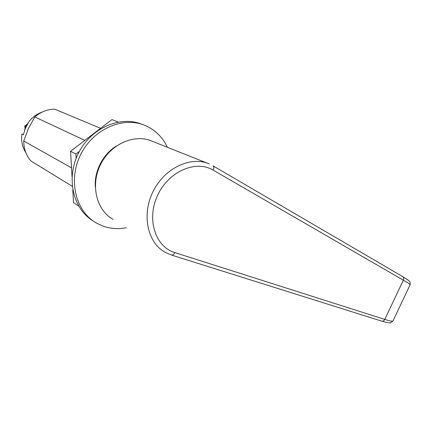 <?xml version="1.0" encoding="UTF-8"?>
<svg xmlns="http://www.w3.org/2000/svg" width="432" height="432" viewBox="0 0 432 432"><rect width="100%" height="100%" fill="white"/><g stroke="black" fill="none" stroke-linecap="round" stroke-linejoin="round"><path stroke-width="0.65" d="M25.861 152.69C22.291 147.123 20.979 140.891 21.919 134.006L23.387 134.8L25.699 127.105C29.246 119.777 34.706 114.777 42.088 112.104M72.263 186.305L30.839 160.92C26.114 155.353 23.755 148.711 23.749 140.994L28.377 128.515L34.808 116.953C40.7 111.877 47.32 109.28 54.675 109.156L100.553 128.331M142.193 124.389C120.766 115.317 91.395 127.602 78.678 152.728C65.729 177.736 72.954 208.753 92.907 220.784M126.322 227.707C117.99 229.333 109.955 228.701 102.217 225.812L96.368 223.025C75.778 211.518 67.797 180.182 80.671 154.586C93.301 128.866 123.185 116.122 144.887 125.388L148.084 126.857C156.697 131.425 163.118 138.229 167.357 147.274M116.397 146C102.913 154.148 94.036 171.493 95.326 187.196M71.528 167.875L23.749 140.994M84.839 140.373L34.808 116.953M23.42 134.595L21.919 134.006M79.385 151.384L75.913 154.057L76.145 158.333M118.152 122.035L117.293 122.197M117.758 121.84L111.937 119.605L70.583 151.297L72.036 176.758M72.792 189.94L73.521 202.694L78.71 206.096M70.583 151.297L75.913 154.057M113.184 219.397C96.52 210.4 90.175 185.155 100.548 164.543C110.711 143.834 134.735 133.493 152.053 141.183L207.711 163.339M213.192 170.138C195.934 159.662 168.588 171.288 157.594 195.34C146.302 219.262 155.369 246.839 174.771 252.574L384.782 319.399L403.342 280.19C404.001 278.618 403.753 277.403 402.597 276.55L212.987 165.829C214.034 166.671 214.105 168.107 213.192 170.138L403.342 280.19C407.678 282.674 409.952 284.17 410.157 284.672L392.926 321.052L390.658 322.72C390.02 322.639 390.668 323.714 381.672 321.116L381.672 321.116C383 321.403 384.037 320.836 384.782 319.399C389.561 320.938 392.278 321.489 392.926 321.052L393.055 320.787M24.97 128.52L24.775 125.982L25.785 126.506M24.494 130.172L28.62 122.121M209.293 163.971C190.949 155.747 164.673 167.891 153.106 191.441C141.323 214.877 147.604 242.968 165.343 252.407L171.553 255.08L381.672 321.116M174.771 252.574C173.869 254.47 172.795 255.301 171.553 255.08M402.597 276.55L408.823 280.6L410.038 282.037L410.146 284.693M25.029 128.358L24.845 126.025L26.838 124.562M24.775 125.982L26.946 124.389"/></g></svg>
